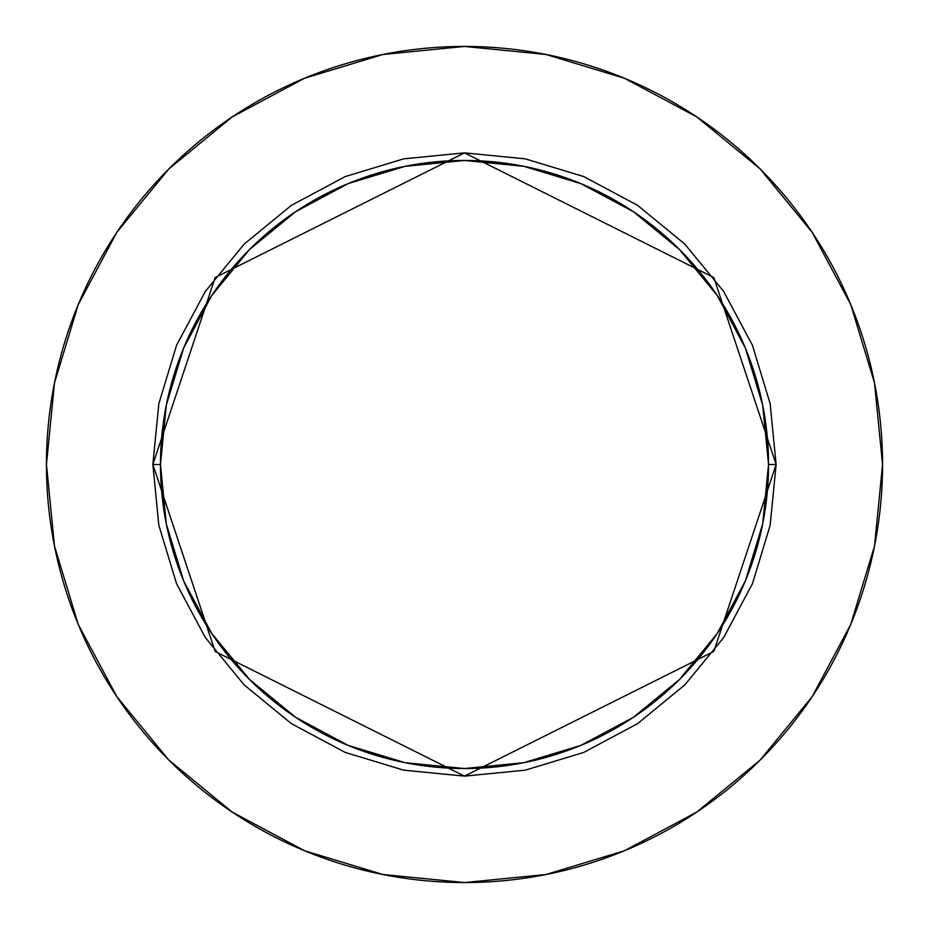 <?xml version="1.0" encoding="UTF-8"?>
<svg xmlns="http://www.w3.org/2000/svg" width="929" height="929" viewBox="0 0 929 929"><rect width="100%" height="100%" fill="white"/><g stroke="black" fill="none" stroke-linecap="round" stroke-linejoin="round"><path stroke-width="1.39" d="M768.538 464.5L776.133 464.5L713.809 651.484L464.5 776.133L215.191 651.484L152.867 464.5L160.462 464.5A304.038 304.038 0 0 1 464.5 160.462A304.038 304.038 0 0 1 768.538 464.5A304.038 304.038 0 0 1 464.5 768.538A304.038 304.038 0 0 1 160.462 464.5L166.303 523.817L183.605 580.846L211.707 633.415L249.518 679.482L295.585 717.293L348.154 745.395L405.183 762.697L464.5 768.538L523.817 762.697L580.846 745.395L633.415 717.293L679.482 679.482L717.293 633.415L745.395 580.846L762.697 523.817L768.538 464.5L762.697 405.183L745.395 348.154L717.293 295.585L679.482 249.518L633.415 211.707L580.846 183.605L523.817 166.303L464.5 160.462L405.183 166.303L348.154 183.605L295.585 211.707L249.518 249.518L211.707 295.585L183.605 348.154L166.303 405.183L160.462 464.5L152.867 464.5L158.847 403.697L176.58 345.24L205.379 291.369L244.141 244.141L291.369 205.379L345.24 176.58L403.697 158.847L464.5 152.867L525.303 158.847L583.76 176.58L637.631 205.379L684.859 244.141L723.621 291.369L752.42 345.24L770.153 403.697L776.133 464.5L770.153 525.303L752.42 583.76L723.621 637.631L684.859 684.859L637.631 723.621L583.76 752.42L525.303 770.153L464.5 776.133L403.697 770.153L345.24 752.42L291.369 723.621L244.141 684.859L205.379 637.631L176.58 583.76L158.847 525.303L152.867 464.5L215.191 277.516L464.5 152.867L713.809 277.516L776.133 464.5L768.538 464.5M882.55 464.5A418.05 418.05 0 0 0 464.5 46.45A418.05 418.05 0 0 0 46.45 464.5A418.05 418.05 0 0 1 464.5 46.45A418.05 418.05 0 0 1 882.55 464.5A418.05 418.05 0 0 1 464.5 882.55A418.05 418.05 0 0 1 46.45 464.5A418.05 418.05 0 0 0 464.5 882.55A418.05 418.05 0 0 0 882.55 464.5L874.514 382.945L850.732 304.515L812.097 232.238L760.108 168.892L696.762 116.903L624.485 78.268L546.055 54.486L464.5 46.45L382.945 54.486L304.515 78.268L232.238 116.903L168.892 168.892L116.903 232.238L78.268 304.515L54.486 382.945L46.45 464.5L54.486 546.055L78.268 624.485L116.903 696.762L168.892 760.108L232.238 812.097L304.515 850.732L382.945 874.514L464.5 882.55L546.055 874.514L624.485 850.732L696.762 812.097L760.108 760.108L812.097 696.762L850.732 624.485L874.514 546.055L882.55 464.5M812.097 232.238L760.108 168.892L696.866 116.984M232.238 116.903L168.892 168.892L116.984 232.134M116.903 696.762L168.892 760.108L232.134 812.016M696.762 812.097L760.108 760.108L812.016 696.866"/></g></svg>
